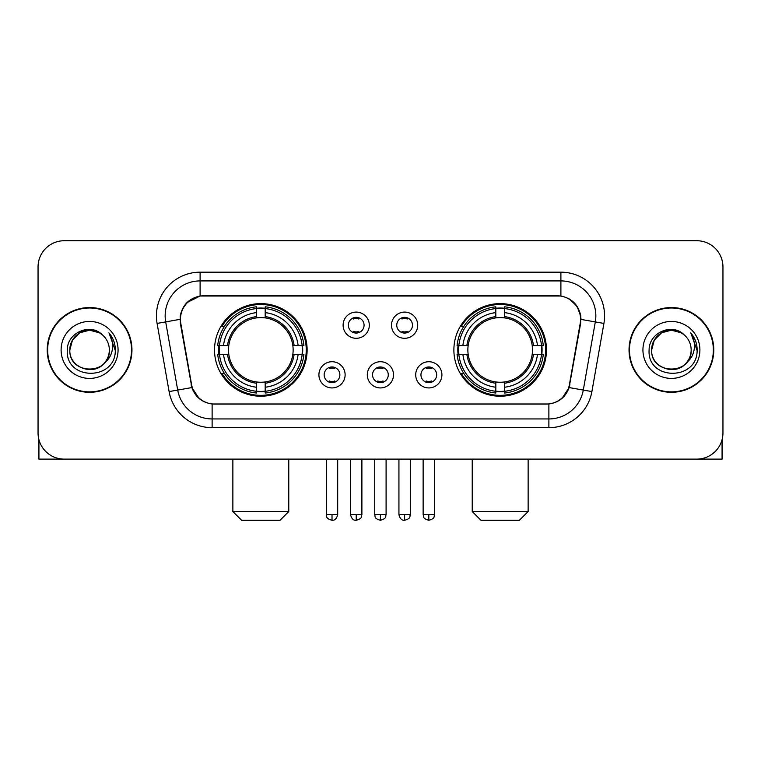 <?xml version="1.0" encoding="UTF-8"?>
<svg xmlns="http://www.w3.org/2000/svg" width="761" height="761" viewBox="0 0 761 761"><rect width="100%" height="100%" fill="white"/><g stroke="black" fill="none" stroke-linecap="round" stroke-linejoin="round"><path stroke-width="1.14" d="M453.879 349.927A46.297 46.297 0 0 0 500.186 396.224A46.297 46.297 0 0 0 546.484 349.927A46.297 46.297 0 0 0 500.186 303.62A46.297 46.297 0 0 0 453.879 349.927M214.516 349.927A46.297 46.297 0 0 0 260.814 396.224A46.297 46.297 0 0 0 307.121 349.927A46.297 46.297 0 0 0 260.814 303.62A46.297 46.297 0 0 0 214.516 349.927M345.123 374.821A13.108 13.108 0 0 1 332.015 387.929A13.108 13.108 0 0 1 318.916 374.821A13.108 13.108 0 0 1 332.015 361.722A13.108 13.108 0 0 1 345.123 374.821M324.157 374.821A7.867 7.867 0 0 0 332.015 382.688A7.867 7.867 0 0 0 339.882 374.821A7.867 7.867 0 0 0 332.015 366.964A7.867 7.867 0 0 0 324.157 374.821M393.513 374.821A13.108 13.108 0 0 1 380.414 387.929A13.108 13.108 0 0 1 367.306 374.821A13.108 13.108 0 0 1 380.414 361.722A13.108 13.108 0 0 1 393.513 374.821M372.548 374.821A7.867 7.867 0 0 0 380.414 382.688A7.867 7.867 0 0 0 388.272 374.821A7.867 7.867 0 0 0 380.414 366.964A7.867 7.867 0 0 0 372.548 374.821M441.913 374.821A13.108 13.108 0 0 1 428.814 387.929A13.108 13.108 0 0 1 415.706 374.821A13.108 13.108 0 0 1 428.814 361.722A13.108 13.108 0 0 1 441.913 374.821M420.947 374.821A7.867 7.867 0 0 0 428.814 382.688A7.867 7.867 0 0 0 436.671 374.821A7.867 7.867 0 0 0 428.814 366.964A7.867 7.867 0 0 0 420.947 374.821M369.313 325.204A13.108 13.108 0 0 1 356.215 338.303A13.108 13.108 0 0 1 343.106 325.204A13.108 13.108 0 0 1 356.215 312.096A13.108 13.108 0 0 1 369.313 325.204M348.348 325.204A7.867 7.867 0 0 0 356.215 333.061A7.867 7.867 0 0 0 364.072 325.204A7.867 7.867 0 0 0 356.215 317.337A7.867 7.867 0 0 0 348.348 325.204M417.713 325.204A13.108 13.108 0 0 1 404.614 338.303A13.108 13.108 0 0 1 391.506 325.204A13.108 13.108 0 0 1 404.614 312.096A13.108 13.108 0 0 1 417.713 325.204M396.747 325.204A7.867 7.867 0 0 0 404.614 333.061A7.867 7.867 0 0 0 412.472 325.204A7.867 7.867 0 0 0 404.614 317.337A7.867 7.867 0 0 0 396.747 325.204M180.804 323.444A23.591 23.591 0 0 1 204.034 295.763L556.966 295.763A23.591 23.591 0 0 1 580.196 323.444L569.409 384.6A23.591 23.591 0 0 1 546.179 404.091L214.821 404.091A23.591 23.591 0 0 1 191.591 384.6L180.804 323.444M218.673 354.293A42.369 42.369 0 0 1 218.673 345.561M458.036 354.293A42.369 42.369 0 0 1 458.036 345.561M47.22 349.927A42.369 42.369 0 0 0 89.589 392.296A42.369 42.369 0 0 0 131.957 349.927A42.369 42.369 0 0 0 89.589 307.558A42.369 42.369 0 0 0 47.22 349.927M629.043 349.927A42.369 42.369 0 0 0 671.411 392.296A42.369 42.369 0 0 0 713.78 349.927A42.369 42.369 0 0 0 671.411 307.558A42.369 42.369 0 0 0 629.043 349.927M180.271 315.853C182.535 304.923 189.147 298.312 200.105 296.019L560.895 296.019C571.844 298.302 578.455 304.914 580.729 315.853L580.633 323.444L569.123 387.568C565.68 397.061 558.926 402.54 548.881 403.977L212.119 403.977C202.093 402.559 195.349 397.08 191.877 387.568L180.367 323.444L180.271 315.853M186.968 302.612L200.105 296.019L200.105 280.914L560.895 280.914A34.939 34.939 0 0 1 595.311 321.922L583.297 390.06A34.939 34.939 0 0 1 548.881 418.94L212.119 418.94A34.939 34.939 0 0 1 177.703 390.06L165.689 321.922A34.939 34.939 0 0 1 200.105 280.914L200.105 272.172L560.895 272.172L560.895 296.019M569.199 298.921L576.905 306.093L580.729 315.853L580.995 319.401L603.911 323.435L591.896 391.582A43.681 43.681 0 0 1 548.881 427.672L212.119 427.672A43.681 43.681 0 0 1 169.104 391.582L157.089 323.435A43.681 43.681 0 0 1 200.105 272.172M214.383 404.091L212.119 403.977L212.119 427.672M548.881 427.672L548.881 403.977L546.617 404.091M591.896 391.582L569.123 387.568L562.075 398.317M199.078 398.45L191.877 387.568L169.104 391.582M569.846 384.6L569.704 385.342M191.296 385.342L191.154 384.6M157.089 323.435L180.005 319.344M722.95 266.93A26.207 26.207 0 0 0 696.743 240.723L64.257 240.723A26.207 26.207 0 0 0 38.05 266.93L38.05 432.914A26.207 26.207 0 0 0 64.257 459.121L696.743 459.121A26.207 26.207 0 0 0 722.95 432.914L722.95 266.93L722.95 432.914M38.05 266.93L38.05 432.914M696.743 240.723L64.257 240.723M64.257 459.121L696.743 459.121M131.529 349.927A41.931 41.931 0 0 0 89.589 307.996A41.931 41.931 0 0 0 47.658 349.927A41.931 41.931 0 0 0 89.589 391.858A41.931 41.931 0 0 0 131.529 349.927M102.526 335.011A19.748 19.748 0 0 1 109.337 349.927C110.545 375.392 68.642 375.392 69.85 349.927L72.495 340.053L79.724 332.823L89.589 330.179L99.463 332.823L102.526 335.011C90.407 322.312 67.082 332.766 67.301 349.927C65.085 380.405 114.502 381.204 115.301 351.401L115.339 349.927C115.263 343.449 113.113 337.76 108.88 332.861C112.095 338.15 113.237 343.839 112.286 349.927C111.363 355.102 108.842 359.335 104.723 362.607A19.748 19.748 0 0 0 109.337 349.927C110.545 375.392 68.642 375.392 69.85 349.927C69.546 337.684 82.131 327.382 94.259 330.74M104.723 362.607C94.24 376.771 68.823 367.715 69.85 349.927M61.108 349.927A28.48 28.48 0 0 0 89.589 378.407A28.48 28.48 0 0 0 118.069 349.927A28.48 28.48 0 0 0 89.589 321.446A28.48 28.48 0 0 0 61.108 349.927M109.07 333.08L115.33 350.669M38.925 439.63L38.925 459.121L140.262 459.121M713.342 349.927A41.931 41.931 0 0 0 671.411 307.996A41.931 41.931 0 0 0 629.471 349.927A41.931 41.931 0 0 0 671.411 391.858A41.931 41.931 0 0 0 713.342 349.927M684.339 335.011A19.748 19.748 0 0 1 691.15 349.927C692.358 375.392 650.455 375.392 651.663 349.927L654.308 340.053L661.537 332.823L671.411 330.179L681.276 332.823L684.339 335.011C672.229 322.312 648.895 332.766 649.114 349.927C646.898 380.405 696.315 381.204 697.114 351.401L697.152 349.927C697.086 343.449 694.926 337.76 690.693 332.861C693.918 338.15 695.05 343.839 694.099 349.927C693.176 355.102 690.655 359.335 686.536 362.607A19.748 19.748 0 0 0 691.15 349.927C692.358 375.392 650.455 375.392 651.663 349.927C651.359 337.684 663.944 327.382 676.072 330.74M686.536 362.607C676.053 376.771 650.636 367.715 651.663 349.927M642.931 349.927A28.48 28.48 0 0 0 671.411 378.407A28.48 28.48 0 0 0 699.892 349.927A28.48 28.48 0 0 0 671.411 321.446A28.48 28.48 0 0 0 642.931 349.927M690.883 333.08L697.143 350.669M280.038 520.277L241.598 520.277L232.866 511.544L288.771 511.544L280.038 520.277M265.189 391.278L265.189 393.037A43.329 43.329 0 0 0 303.924 354.293L302.174 354.293A41.579 41.579 0 0 1 265.189 391.278L265.189 387.235A37.565 37.565 0 0 0 298.131 354.293L292.842 354.293A32.323 32.323 0 0 0 265.189 317.898L265.189 308.566A41.579 41.579 0 0 1 302.174 345.561L303.924 345.561A43.329 43.329 0 0 0 265.189 306.816L265.189 308.566M219.463 354.293L217.703 354.293A43.329 43.329 0 0 0 256.447 393.037L256.447 391.278A41.579 41.579 0 0 1 219.463 354.293L223.506 354.293A37.565 37.565 0 0 0 256.447 387.235L256.447 381.955A32.323 32.323 0 0 0 292.842 354.293L294.136 354.293A33.598 33.598 0 0 1 265.189 383.24L265.189 387.235M256.447 308.566L256.447 306.816A43.329 43.329 0 0 0 217.703 345.561L219.463 345.561A41.579 41.579 0 0 1 256.447 308.566L256.447 312.619A37.565 37.565 0 0 0 223.506 345.561L228.795 345.561A32.323 32.323 0 0 0 256.447 381.955L256.447 383.24A33.598 33.598 0 0 1 227.501 354.293L223.506 354.293M219.549 354.293A41.494 41.494 0 0 1 219.549 345.561M265.189 308.662A41.494 41.494 0 0 0 256.447 308.662M302.079 345.561A41.494 41.494 0 0 1 302.079 354.293M302.174 345.561L298.131 345.561A37.565 37.565 0 0 0 265.189 312.619M298.131 354.293L302.174 354.293M256.447 387.235L256.447 391.278M292.842 345.561L298.131 345.561M265.189 382.003L265.189 383.24M256.447 381.955A32.323 32.323 0 0 1 228.795 354.293L227.501 354.293M265.189 391.192A41.494 41.494 0 0 1 256.447 391.192M223.506 345.561L219.463 345.561M256.447 317.841L256.447 312.619M265.189 317.898A32.323 32.323 0 0 0 228.795 345.561L227.501 345.561A33.598 33.598 0 0 1 256.447 316.605M265.189 317.841L265.189 316.605A33.598 33.598 0 0 1 294.136 345.561M224.466 326.336L221.993 326.336A45.432 45.432 0 0 1 306.245 349.927A45.432 45.432 0 0 1 221.993 373.508L224.466 373.508M519.402 520.277L480.962 520.277L472.229 511.544L528.134 511.544L519.402 520.277M504.553 391.278L504.553 393.037A43.329 43.329 0 0 0 543.297 354.293L541.537 354.293A41.579 41.579 0 0 1 504.553 391.278L504.553 387.235A37.565 37.565 0 0 0 537.494 354.293L532.205 354.293A32.323 32.323 0 0 0 504.553 317.898L504.553 308.566A41.579 41.579 0 0 1 541.537 345.561L543.297 345.561A43.329 43.329 0 0 0 504.553 306.816L504.553 308.566M458.826 354.293L457.076 354.293A43.329 43.329 0 0 0 495.811 393.037L495.811 391.278A41.579 41.579 0 0 1 458.826 354.293L462.869 354.293A37.565 37.565 0 0 0 495.811 387.235L495.811 381.955A32.323 32.323 0 0 0 532.205 354.293L533.499 354.293A33.598 33.598 0 0 1 504.553 383.24L504.553 387.235M495.811 308.566L495.811 306.816A43.329 43.329 0 0 0 457.076 345.561L458.826 345.561A41.579 41.579 0 0 1 495.811 308.566L495.811 312.619A37.565 37.565 0 0 0 462.869 345.561L468.158 345.561A32.323 32.323 0 0 0 495.811 381.955L495.811 383.24A33.598 33.598 0 0 1 466.864 354.293L462.869 354.293M458.921 354.293A41.494 41.494 0 0 1 458.921 345.561M504.553 308.662A41.494 41.494 0 0 0 495.811 308.662M541.452 345.561A41.494 41.494 0 0 1 541.452 354.293M541.537 345.561L537.494 345.561A37.565 37.565 0 0 0 504.553 312.619M537.494 354.293L541.537 354.293M495.811 387.235L495.811 391.278M532.205 345.561L537.494 345.561M504.553 382.003L504.553 383.24M495.811 381.955A32.323 32.323 0 0 1 468.158 354.293L466.864 354.293M504.553 391.192A41.494 41.494 0 0 1 495.811 391.192M462.869 345.561L458.826 345.561M495.811 317.841L495.811 312.619M504.553 317.898A32.323 32.323 0 0 0 468.158 345.561L466.864 345.561A33.598 33.598 0 0 1 495.811 316.605M504.553 317.841L504.553 316.605A33.598 33.598 0 0 1 533.499 345.561M463.839 326.336L461.356 326.336A45.432 45.432 0 0 1 545.608 349.927A45.432 45.432 0 0 1 461.356 373.508L463.839 373.508M353.589 332.614L353.589 331.368A6.706 6.706 0 0 0 358.831 331.368L358.831 332.614M358.831 317.784L358.831 319.03A6.706 6.706 0 0 0 353.589 319.03L353.589 317.784M401.989 332.614L401.989 331.368A6.706 6.706 0 0 0 407.23 331.368L407.23 332.614M407.23 317.784L407.23 319.03A6.706 6.706 0 0 0 401.989 319.03L401.989 317.784M329.399 382.231L329.399 380.985A6.706 6.706 0 0 0 334.64 380.985L334.64 382.231M334.64 367.411L334.64 368.657A6.706 6.706 0 0 0 329.399 368.657L329.399 367.411M377.789 382.231L377.789 380.985A6.706 6.706 0 0 0 383.03 380.985L383.03 382.231M383.03 367.411L383.03 368.657A6.706 6.706 0 0 0 377.789 368.657L377.789 367.411M426.189 382.231L426.189 380.985A6.706 6.706 0 0 0 431.43 380.985L431.43 382.231M431.43 367.411L431.43 368.657A6.706 6.706 0 0 0 426.189 368.657L426.189 367.411M722.075 439.63L722.075 459.121L620.738 459.121M560.895 272.172A43.681 43.681 0 0 1 603.911 323.435M165.689 321.922A34.939 34.939 0 0 1 165.156 315.853M265.189 381.955A32.323 32.323 0 0 0 292.842 354.293M256.447 391.582A41.884 41.884 0 0 0 265.189 391.582M302.478 354.293A41.884 41.884 0 0 0 302.478 345.561M265.189 308.262A41.884 41.884 0 0 0 256.447 308.262M504.553 381.955A32.323 32.323 0 0 0 532.205 354.293M495.811 391.582A41.884 41.884 0 0 0 504.553 391.582M541.842 354.293A41.884 41.884 0 0 0 541.842 345.561M504.553 308.262A41.884 41.884 0 0 0 495.811 308.262M356.215 514.598L350.536 514.598C351.525 518.65 353.418 520.543 356.215 520.277L356.215 514.598L361.894 514.598L361.894 459.121M404.614 514.598L398.935 514.598C399.925 518.65 401.818 520.543 404.614 520.277L404.614 514.598L410.293 514.598L410.293 459.121M332.015 514.598L326.336 514.598C327.135 516.358 325.128 518.355 332.015 520.277L332.015 514.598L337.694 514.598L337.694 459.121M380.414 514.598L374.735 514.598C375.534 516.358 373.518 518.355 380.414 520.277L380.414 514.598L386.093 514.598L386.093 459.121M428.814 514.598L423.135 514.598C423.934 516.358 421.917 518.355 428.814 520.277L428.814 514.598L434.493 514.598L434.493 459.121M288.771 459.121L288.771 511.544M232.866 459.121L232.866 511.544M528.134 459.121L528.134 511.544M472.229 459.121L472.229 511.544M350.536 514.598L350.536 459.121M361.894 514.598C361.095 516.358 363.102 518.355 356.215 520.277M398.935 514.598L398.935 459.121M410.293 514.598C409.485 516.358 411.501 518.355 404.614 520.277M326.336 514.598L326.336 459.121M337.694 514.598C336.704 518.65 334.811 520.543 332.015 520.277M374.735 514.598L374.735 459.121M386.093 514.598C385.285 516.358 387.301 518.355 380.414 520.277M423.135 514.598L423.135 459.121M434.493 514.598C433.684 516.358 435.701 518.355 428.814 520.277"/></g></svg>
